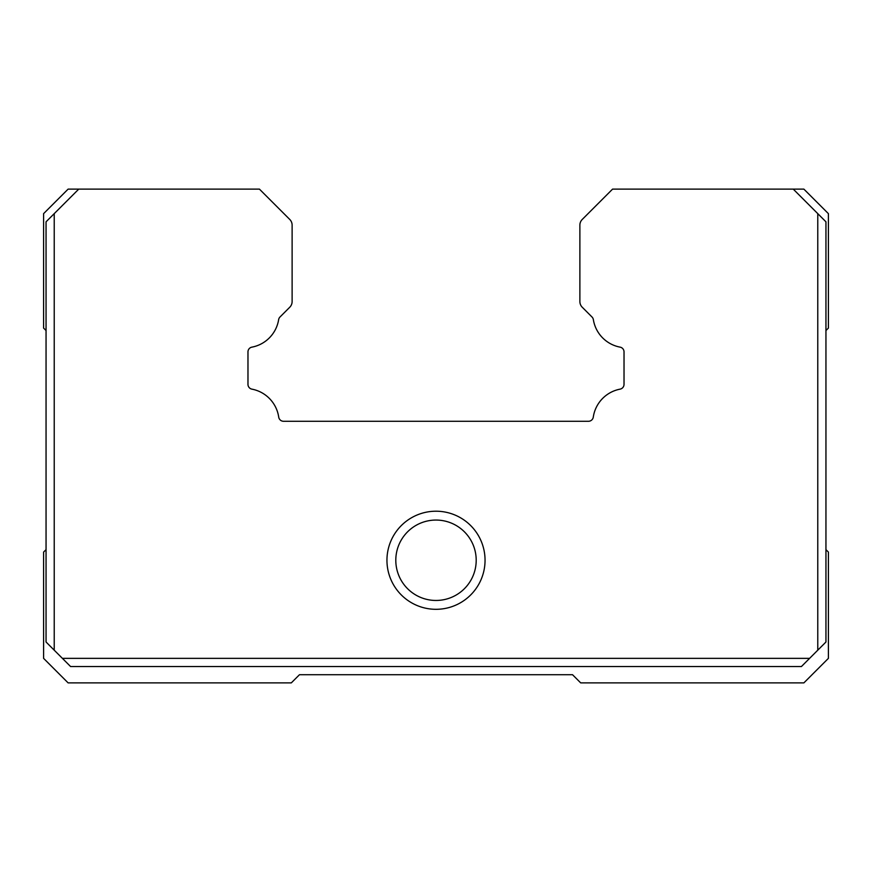 <?xml version="1.0" encoding="UTF-8"?>
<svg xmlns="http://www.w3.org/2000/svg" width="872" height="872" viewBox="0 0 872 872"><rect width="100%" height="100%" fill="white"/><g stroke="black" fill="none" stroke-linecap="round" stroke-linejoin="round"><path stroke-width="1.31" d="M54.228 650.185L62.403 658.36L809.598 658.36L817.773 650.185L817.773 213.64L793.248 189.115L612.58 189.115L582.278 219.417A8.055 8.055 0 0 0 579.88 225.205L579.88 301.483A8.077 8.077 0 0 0 582.278 307.271L591.99 316.983A4.905 4.905 0 0 1 593.363 319.664A33.365 33.365 0 0 0 620.047 347.132A4.818 4.818 0 0 1 624.025 351.95L624.025 384.334A4.861 4.861 0 0 1 620.047 389.152A33.419 33.419 0 0 0 593.287 417.099A4.905 4.905 0 0 1 588.437 421.285L283.563 421.285A4.905 4.905 0 0 1 278.713 417.099A33.419 33.419 0 0 0 251.954 389.152A4.861 4.861 0 0 1 247.975 384.334L247.975 351.95A4.807 4.807 0 0 1 251.964 347.132A33.365 33.365 0 0 0 278.637 319.664A4.905 4.905 0 0 1 280.01 316.983L289.722 307.271A8.077 8.077 0 0 0 292.12 301.483L292.12 225.205A8.055 8.055 0 0 0 289.722 219.417L259.42 189.115L78.753 189.115L54.228 213.64L54.228 650.185L46.053 642.01L46.053 221.815L54.228 213.64M809.598 658.36L801.423 666.535L70.578 666.535L62.403 658.36M817.773 213.64L825.948 221.815L825.948 642.01L817.773 650.185M386.95 560.26A49.05 49.05 0 0 0 460.525 602.737A49.05 49.05 0 0 0 460.525 517.783A49.05 49.05 0 0 0 386.95 560.26M825.948 330.543L828.4 328.09L828.4 213.64L803.875 189.115L793.248 189.115M78.753 189.115L68.125 189.115L43.6 213.64L43.6 328.09L46.053 330.543M46.053 549.633L43.6 552.085L43.6 658.36L68.125 682.885L291.303 682.885L299.478 674.71L572.523 674.71L580.697 682.885L803.875 682.885L828.4 658.36L828.4 552.085L825.948 549.633M395.801 560.26A40.199 40.199 0 0 0 456.1 595.075A40.199 40.199 0 0 0 456.1 525.445A40.199 40.199 0 0 0 395.801 560.26"/></g></svg>
